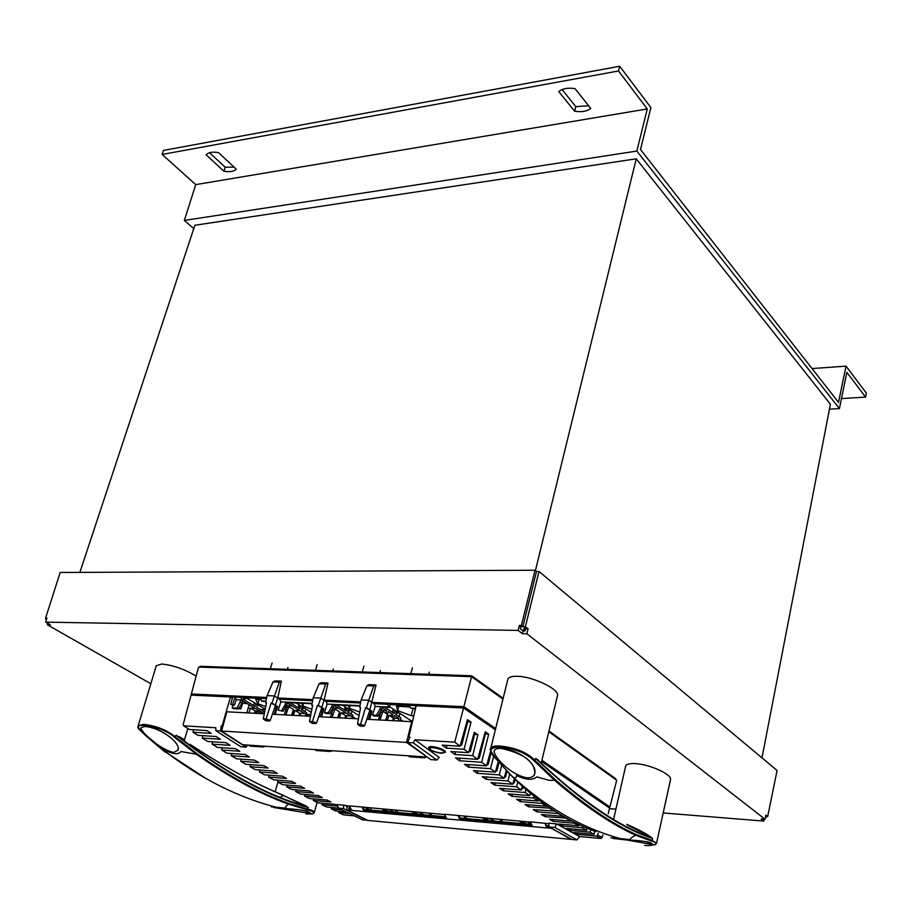 <?xml version="1.0" encoding="UTF-8"?>
<svg xmlns="http://www.w3.org/2000/svg" width="912" height="912" viewBox="0 0 912 912"><rect width="100%" height="100%" fill="white"/><g stroke="black" fill="none" stroke-linecap="round" stroke-linejoin="round"><path stroke-width="1.37" d="M846.005 366.134L838.538 402.374L640.509 149.557L650.883 107.57L619.693 66.245L163.453 150.423L162.154 154.447L195.738 184.623L184.349 220.43L636.838 151.073L839.416 408.599L846.86 372.37L865.602 397.096L866.4 393.163L846.005 366.134L812.056 368.562M839.416 408.599L829.453 409.18M193.777 228.627L184.349 220.43M841.48 398.567L865.602 397.096M636.838 151.073L647.269 108.95L618.496 70.976L619.693 66.245M562.066 89.558L575.803 106.647L588.662 105.769M574.617 111.207L558.748 91.553C562.499 88.532 567.937 87.563 575.027 88.635L590.782 108.448C586.952 111.367 581.571 112.29 574.617 111.207L575.803 106.647M218.47 152.589L236.231 169.142C233.905 171.524 229.801 172.22 223.93 171.251L206.112 154.801C208.369 152.361 212.485 151.62 218.47 152.589M618.496 70.976L162.154 154.447M647.269 108.95L195.738 184.623M209.532 152.726L225.184 167.227L234.053 167.113M223.93 171.251L225.184 167.227M79.868 572.394L194.883 225.264L636.234 158.813L830.41 404.233L761.976 757.872M636.234 158.813L535.424 570.57M524.377 627.832L525.574 628.767L525.038 630.967L521.824 629.987M523.819 630.021L524.651 626.692M520.889 626.635L525.392 626.704L539.015 571.471L777.07 770.48L767.687 816.502L765.67 816.343M525.574 628.767L528.082 628.813L525.392 626.704M46.501 619.487L45.611 618.974L46.66 618.997M47.823 623.375L47.367 624.8L150.845 683.749M45.874 618.176L45.611 618.974M663.184 812.957L763.857 821.085L761.098 818.942L765.077 819.261L765.92 815.123L767.687 816.502M765.077 819.261L526.862 633.772L528.082 628.813M539.015 571.471L536.495 571.482L522.872 626.658L520.866 626.624L519.373 625.45L518.141 630.42L522.359 633.68L526.862 633.772M46.751 618.689L45.6 618.017L46.957 618.04L45.657 622.132L50.422 624.857L47.367 624.8M765.647 816.468L766.468 817.106L766.604 816.422M766.468 817.106L765.533 817.027M763.857 821.085L764.245 819.193M609.478 808.613L615.908 809.138M525.038 630.967L523.032 630.933L520.33 628.824L520.866 626.624M523.032 630.933L522.359 633.68M461.552 740.852L462.806 740.932M45.657 622.132L518.141 630.42M461.996 739.267L463.045 739.963M462.224 743.189L460.925 743.109M519.373 625.45L521.368 625.484L522.872 626.658M45.6 618.017L60.169 572.485L535.025 570.239L521.368 625.484M536.495 571.471L535.025 570.239M244.747 698.455L244.336 699.983M253.593 705.466L254.368 702.707M399.889 721.05L400.847 717.744L395.728 714.427L396.56 711.257M395.147 710.334L394.235 713.458L384.647 707.245M398.191 720.913L398.84 718.451L394.349 715.555L393.642 717.983L392.149 717.026L392.81 714.552L388.273 711.634L387.566 714.073L386.061 713.104L386.722 710.63L382.151 707.678L381.444 710.129L379.928 709.148L380.589 706.663L389.333 707.473L387.133 704.053L417.65 705.694M495.683 728.54L463.877 706.697L372.176 702.411L374.08 703.642L375.22 706.401L372.506 715.076L376.439 715.282L377.83 716.171L381.444 710.129M376.439 715.282L379.928 709.148M372.506 715.076L373.897 715.966L377.83 716.171M398.84 718.451L393.505 718.177L389.002 715.27L392.57 715.453M375.22 706.401L388.683 707.051M389.333 707.473L390.313 704.201M542.024 760.369L609.911 806.983L608.532 806.869M374.08 703.642L387.475 704.281L374.08 703.642M464.208 731.321L465.211 731.527M464.197 731.47L465.074 732.062M609.911 806.983L616.694 780.227L548.853 731.812M502.957 699.071L471.584 676.681L198.554 667.06L191.372 693.964L192.694 694.727M463.877 706.697L471.584 676.681M414.629 712.283L415.804 705.614L409.203 705.295L410.446 708.1L415.325 708.339M410.446 708.1L415.256 708.727M389.561 706.697L411.107 720.719L412.646 720.799M526.634 823.969L521.607 821.324M530.305 823.627L526.691 821.78M519.236 821.119L524.275 823.753M395.147 812.273L395.819 810.244M394.543 812.216L388.968 809.639M429.256 815.305L429.928 813.253M424.046 814.838L418.631 812.25M464.185 818.406L464.858 816.331M409.26 705.443L390.222 704.543M413.797 715.84L411.198 715.703L397.666 710.608L396.458 706.07L409.978 707.039M414.322 708.681L415.211 709.012M397.666 710.608L398.909 706.184M411.198 715.703L413.022 708.613M299.991 705.398L299.227 708.259L298.19 707.621M298.965 704.771L298.167 707.666M393.596 709.319L392.787 712.523M230.759 704.053L234.452 705.124L232.902 705.044L232.184 707.826L237.063 708.077L241.042 699.937L242.729 700.382L240.426 697.144L266.509 698.569L260.091 698.273L262.063 701.317L265.928 701.499M242.729 700.382L243.721 697.304M231.944 696.939L240.791 697.361L235.034 697.087L232.799 704.155M235.034 697.087L236.242 699.698L234.452 705.124M236.242 699.698L242.056 699.983M232.184 707.826L233.62 708.67L238.499 708.92L237.063 708.077M240.369 702.286L241.942 703.209L238.499 708.92M241.714 700.336L242.672 700.895L241.942 703.209M241.976 703.095L247.391 703.711L264.309 713.731M242.672 700.906L247.391 703.711M257.526 704.588L256.762 707.347L264.64 712.033M256.033 703.699L255.189 706.424L243.686 699.595L244.028 698.421L247.448 698.581L265.221 709.171M243.447 698.079L244.028 698.421M255.314 708.396L250.561 708.157L255.235 710.915L259.988 711.166M261.128 713.64L261.607 712.112L256.831 711.862L256.283 713.378M265.118 709.696L260.273 709.445M260.148 698.398L243.629 697.623M300.173 714.837L299.535 714.803M292.934 714.461L291.851 714.404M300.344 714.335L299.467 713.8M294.815 711.029L293.105 710.516M288.409 707.666L286.676 707.222M265.734 706.583L257.891 703.699L255.736 699.356L260.741 699.595M257.891 703.699L259.145 699.515M261.402 700.918L265.996 701.134M501.497 821.723L502.136 819.614M494.977 821.142L489.687 818.52M500.072 821.598L500.734 819.489M248.338 707.564L250.344 708.749M255.041 711.52L256.614 712.454M266.726 697.486L191.372 693.964M238.83 708.373L240.848 708.875L239.138 707.872M615.554 779.407L615.691 778.7L549.024 731.093M386.152 811.475L382.744 809.799M345.922 707.347L345.135 710.402M345.226 706.903L344.417 709.946M482.277 817.859L487.384 820.469M489.687 820.675L484.58 818.064M418.733 814.37L413.489 811.794M389.093 811.726L383.701 809.172M397.472 810.392L396.834 812.421M411.301 811.612L416.556 814.177M285.342 711.349L286.813 712.238M265.278 720.252L263.272 718.861L266.475 702.901L265.654 702.856L266.395 703.312M265.654 702.856L267.102 695.605L273.03 681.902L275.048 680.876L280.611 681.104M312.85 699.641L277.715 697.999L281.386 681.127L279.357 682.153L271.913 703.163L271.092 703.118L266.122 719.009L263.272 718.861M300.709 713.309L299.866 715.703M302.488 710.311L303.08 708.157L304.619 708.236M304.973 711.816L305.771 708.943M302.168 706.732L301.382 709.627L306.626 712.831L305.702 716.023M306.842 716.08L305.862 715.487M285.49 710.893L286.414 711.713L286.858 710.129L285.775 709.992M292.376 715.304L291.692 714.894M293.892 710.984L292.695 715.327M285.741 711.086L286.026 710.083M392.422 712.283L393.254 709.103M308.245 716.159L308.541 715.282L306.295 713.925M300.071 715.133L299.204 714.609M305.976 715.111L307.64 716.125M271.913 703.163L275.515 705.25L271.092 703.118M275.162 714.381L277.579 706.492L275.515 705.25L270.237 720.343L266.122 719.009M270.237 720.343L269.12 721.039L265.711 720.64M300.698 705.831L299.831 708.681L289.959 702.662M292.114 705.934L287.177 705.683L285.171 704.486L285.844 702.092L306.136 714.461M287.451 703.072L283.222 711.246L278.149 710.197L283.222 711.246M285.171 704.486L281.797 710.391M267.102 695.605L274.181 695.936L279.676 699.185L312.634 700.747L279.676 699.196L280.862 701.852L312.121 703.357M280.862 701.852L278.149 710.197M286.505 702.502L312.052 703.733M331.501 713.914L332.948 714.814M311.79 705.113L313.215 697.726L320.557 698.068L324.056 700.165L327.989 683.111L325.675 684.023L318.288 705.432L321.845 707.552L317.433 705.386L312.463 721.586L309.499 721.426L312.634 705.158L311.79 705.113L312.554 705.603M311.459 722.828L309.499 721.426M313.215 697.726L319.109 683.761L321.104 682.712L326.918 682.94M340.86 713.629L339.617 713.355L338.432 717.767M340.484 713.389L340.529 714.586M345.215 717.197L346.036 717.71M354.198 718.61L354.494 717.721L352.488 716.467M352.043 718.075L352.762 718.531M346.708 715.715L345.876 718.166M351.04 710.573L349.114 710.471L348.555 712.546M351.131 714.164L351.941 711.132M348.475 708.943L347.666 711.987L352.853 715.236L351.918 718.485M331.615 713.537L333.028 714.598M296.001 702.958L311.266 712.295M346.172 717.288L345.272 717.231M338.66 716.889L337.976 716.855M346.275 717.003L345.443 716.49M334.544 710.186L332.846 709.673M311.847 709.274L302.773 705.911L301.633 703.232M302.773 705.911L303.536 703.323M353.605 718.576L352.157 717.676M360.73 701.875L324.056 700.165L321.719 707.473M325.846 713.458L324.433 712.591L328.229 712.785L329.642 713.663L325.846 713.458M324.056 700.165L325.994 701.374L327.157 704.087L324.433 712.591M312.463 721.586L316.567 722.942L321.845 707.552L323.885 708.818L321.469 716.866M344.93 718.109L345.705 715.669L341.134 712.819L339.412 717.824M337.702 717.733L339.572 711.839L334.966 708.966L332.082 717.311L330.691 716.456L333.142 707.826M329.642 713.663L333.188 707.735L331.649 706.777L328.229 712.785M341.134 712.819L346.252 713.081L350.812 715.931L345.705 715.669M331.649 706.777L332.321 704.338L332.983 704.748L333.906 705.329L333.188 707.735M333.906 705.341L338.512 708.236L333.393 707.974M325.994 701.374L360.525 703.004L325.994 701.374M359.248 725.507L357.493 724.082L360.582 707.495L359.693 707.461L361.095 699.926L366.955 685.687L373.772 685.961L376.052 685.026L369.827 709.855L371.971 711.223L369.554 719.431M366.955 685.687L368.915 684.616L374.992 684.855M373.772 685.961L368.71 700.279L372.176 702.411M360.571 724.253L364.675 725.633L369.964 709.935L365.552 707.746L360.571 724.253L357.493 724.082M365.552 707.746L366.453 707.792L368.71 700.279L361.095 699.926M364.675 725.633L363.5 726.34L359.773 725.884M359.693 707.461L360.491 707.986M347.027 708.031L346.138 711.018L336.391 704.908M338.512 708.236L346.252 713.081M350.812 715.931L352.351 716.9M332.983 704.748L359.955 706.048M342.536 705.204L359.066 715.624M393.004 719.773L393.916 719.819M393.995 719.602L393.209 719.101M388.694 716.194L386.996 715.76M382.424 712.819L380.783 712.226M359.727 712.101L349.33 708.214L348.384 705.489M349.33 708.214L350.083 705.569M387.064 715.806L385.89 720.298M388.398 717.071L388.17 715.863M393.722 720.4L392.958 719.91M327.157 704.087L360.023 705.671M379.426 716.581L380.851 717.493M379.495 716.33L379.939 714.917M380.908 717.299L379.78 716.581M394.451 718.223L393.619 720.719M396.367 714.837L396.88 712.876L399.239 712.99M399.046 716.57L399.866 713.401M401.873 721.153L402.181 720.252L400.151 720.149M400.094 720.355L401.291 721.13M277.715 697.999L275.378 705.17M298.874 715.658L299.649 713.252L295.021 710.448L293.299 715.35M291.566 715.259L293.436 709.479L288.773 706.652L285.889 714.848L284.476 714.005L287.177 705.683M392.719 720.674L393.505 718.177M389.002 715.27L387.281 720.377M385.582 720.286L387.463 714.278L382.926 711.36L380.042 719.876L378.662 718.998L381.319 710.323M366.453 707.792L369.827 709.855M369.793 710.448L370.922 711.178L368.505 719.374M371.971 711.223L370.922 711.178M318.288 705.432L317.433 705.386M323.885 708.818L322.882 708.761L320.454 716.809M321.685 708.02L322.882 708.761M277.579 706.492L276.61 706.447L274.193 714.335M275.356 705.694L276.61 706.447M316.567 722.942L315.415 723.638L311.858 723.216M471.356 676.681L471.584 675.781L503.15 698.33M199.933 667.105L200.195 666.307L471.584 675.781M466.317 816.457L465.679 818.543M431.433 813.379L430.806 815.442M254.459 713.275L255.235 710.915M248.839 712.979L250.561 708.157M299.717 713.948L300.47 713.993M306.979 714.335L310.832 714.541M242.626 703.471L240.848 708.875M295.021 710.448L299.945 710.699M304.562 713.503L299.649 713.252M386.722 710.63L381.364 710.357M192.854 694.431L230.736 696.13L231.967 696.859L231.762 697.703M192.626 695.183L192.877 694.363M222.722 726.841L221.194 725.952L222.118 726.009L230.736 696.13M417.616 705.808L417.878 704.896L463.535 707.039L495.558 729.019M530.214 794.01L531.217 793.964M549.024 826.945L548.785 823.183L556.457 823.855L554.884 827.469L549.024 826.945L571.892 839.439L576.886 839.906L579.656 836.555L600.837 838.504L602.159 837.455L602.798 834.936M554.884 827.469L576.886 839.906M347.096 807.12L346.058 805.855M367.148 820.082L362.794 819.979L338.648 808.157L343.63 808.602L343.505 805.136L349.353 806.151M367.057 820.378L343.63 808.602M221.194 725.952L220.681 730.979L215.848 730.683L215.813 727.753L183.757 725.815L189.092 729.304M222.004 729.429L221.251 729.019M222.118 726.009L222.836 726.419M183.757 725.815L183.175 724.618L191.053 695.115L230.508 696.973L232.4 698.068L230.725 704.167L232.822 705.364M220.681 730.979L246.183 747.145L240.882 746.78L215.848 730.683M409.773 737.74L408.838 737.113L409.91 737.181L407.596 742.482L430.681 759.605L436.848 760.027L439.219 757.45L414.971 739.769L413.239 742.835L436.848 760.027M413.239 742.835L407.596 742.482M513.171 782.758L514.243 782.827L515.086 779.418M521.744 788.47L522.758 788.549L523.146 786.988M504.518 776.864L505.636 776.944L507.061 771.21M486.712 777.001L486.13 779.338L482.22 776.682L504.142 778.267L506.274 770.378M509.728 774.014L508.007 780.946L486.13 779.338M495.376 782.918L494.817 785.175L490.941 782.587L512.783 784.217L514.288 778.631M494.817 785.175L516.614 786.817L521.333 789.986L522.337 786.258M517.799 782.029L516.614 786.817M503.948 788.652L503.401 790.829L499.571 788.321L521.333 789.986M525.882 789.427L525.13 792.517L503.401 790.829M512.419 794.227L511.906 796.324L508.109 793.885L529.792 795.583L530.408 793.292M511.906 796.324L533.554 798.034L538.171 801.021L538.502 799.756M533.999 796.233L533.554 798.034M520.809 799.63L520.319 801.648L516.568 799.288L538.171 801.021M542.116 802.457L541.888 803.392L520.319 801.648M529.12 804.863L528.641 806.812L524.936 804.521L546.459 806.288L546.619 805.684M550.244 808.157L528.641 806.812M537.339 809.947L536.883 811.817L533.212 809.605L554.747 811.099M536.883 811.817L558.304 813.618L562.864 816.035M545.467 814.861L545.034 816.662L541.409 814.519L562.784 816.331M566.477 818.087L545.034 816.662M553.527 819.626L553.105 821.347L549.526 819.284L570.832 821.131L570.98 820.526M553.105 821.347L574.378 823.205L578.789 825.759L579.097 824.585M574.571 822.373L574.378 823.205M562.544 824.334L562.157 825.987L558.623 823.992L578.789 825.759M562.157 825.987L582.289 827.765L586.667 830.251L587.18 828.233M582.654 826.238L582.289 827.765M570.433 828.803L570.057 830.376L566.569 828.449L586.667 830.251M590.714 829.703L590.121 832.177L570.057 830.376M577.786 832.861L577.433 834.377L573.99 832.519L594.02 834.332L594.784 831.311M577.433 834.377L596.368 836.11L597.702 835.05L598.192 832.964M608.19 813.709L609.604 808.123L541.728 761.588M556.457 823.855L579.656 836.555M544.92 823.091L547.052 827.936L532.551 826.637L530.396 821.815L548.819 823.73M547.052 827.936L545.536 823.433M549.013 826.705L547.246 826.728M458.109 815.453L460.332 820.15L446.732 818.93L444.497 814.256L530.339 822.1M460.332 820.15L460.526 818.987L458.747 815.784M531.001 825.28L460.526 818.987M362.053 806.995L364.367 811.543L351.736 810.415L349.41 805.877L444.429 814.53M364.367 811.543L364.549 810.426L362.714 807.325M445.124 817.619L364.549 810.426M338.648 808.157L336.973 804.555L343.505 805.136M354.403 815.887L343.493 814.883L338.614 812.626L338.945 811.247M349.843 813.652L338.614 812.626M330.942 807.416L331.375 808.921L335.719 810.95L346.286 811.908M342.194 809.902L331.432 808.933M338.626 808.1L326.792 807.04L321.982 804.726L322.346 803.221M337.702 806.117L321.982 804.726M189.525 729.509L206.853 730.58L211.208 733.385L192.991 732.233L197.927 735.357L216.121 736.52L220.453 739.256L202.27 738.082L207.708 741.467L225.868 742.664L230.166 745.343L212.029 744.124L217.409 747.407L235.524 748.649L239.788 751.26L221.684 750.006L227.008 753.198L245.089 754.475L249.318 757.017L231.249 755.717L236.516 758.818L254.551 760.129L258.757 762.614L240.722 761.281L245.932 764.302L263.933 765.635L268.094 768.052L250.105 766.696L255.257 769.625L273.212 770.993L277.339 773.342L259.396 771.951L264.491 774.801L282.412 776.203L286.493 778.483L268.595 777.058L273.646 779.828L291.521 781.253L295.568 783.465L277.704 782.029L282.709 784.708L300.55 786.167L304.551 788.31L286.733 786.839L291.692 789.45L309.487 790.932L313.443 793.018L295.67 791.525L300.584 794.056L318.345 795.56L322.255 797.578L304.528 796.062L309.407 798.513L327.112 800.052L330.988 802.001L313.295 800.462L318.14 802.845L334.909 804.327L337.44 805.57M313.295 800.462L313.682 798.889M304.528 796.062L304.927 794.42M295.67 791.525L296.092 789.815M286.733 786.839L287.177 785.072M277.704 782.029L278.171 780.182M268.595 777.058L269.074 775.154M259.396 771.951L259.897 769.979M250.105 766.696L250.629 764.644M240.722 761.281L241.27 759.172M231.249 755.717L231.819 753.529M221.684 750.006L222.277 747.737M212.029 744.124L212.633 741.787M202.27 738.082L202.897 735.676M192.991 732.233L193.64 729.76M247.471 745.07L246.183 747.145M246.81 712.876L249.136 704.748M249.945 746.107L263.112 746.985L261.254 745.993L248.087 745.115L251.427 746.21M263.112 746.985L265.472 746.267M316.247 750.553L330.155 751.488L328.331 750.462L314.423 749.539L317.707 750.656M330.155 751.488L332.47 750.736M409.442 756.8L424.399 757.804L422.632 756.755L407.664 755.752L410.856 756.892M424.399 757.804L426.656 757.017M495.364 729.805L463.535 707.974L416.157 705.74L408.838 737.113M414.971 739.769L454.757 742.163L460.058 746.21L467.446 719.716L471.014 722.133L464.083 749.265L468.631 752.674L474.274 732.336L477.934 734.798L472.644 755.66L454.86 754.498L455.544 751.841M463.535 707.974L454.757 742.163M484.557 734.32L485.287 734.365M495.775 770.8L496.937 770.879L499.069 762.364M501.691 765.35L499.309 774.904L477.352 773.33L477.968 770.914M477.352 773.33L473.419 770.594L495.398 772.145L498.305 761.486M469.121 764.644L468.483 767.14L464.516 764.336L486.575 765.841L490.747 750.622M460.184 758.191L459.523 760.768L455.51 757.883L477.66 759.354L485.252 731.8L488.718 734.16L485.389 733.966L479.256 758.203L477.991 758.123M484.774 733.556L485.389 733.966M488.718 734.16L481.627 762.261L459.523 760.768M468.483 767.14L490.519 768.668L495.398 772.145M493.7 756.002L490.519 768.668M486.928 764.552L488.148 764.632L491.283 752.149M468.962 751.499L470.273 751.579L474.628 734.434M477.934 734.798L473.841 733.909M454.86 754.498L450.836 751.534L468.631 752.674M441.533 753.301L445.387 752.297C446.401 749.322 428.879 744.386 428.594 747.612C429.826 750.302 434.146 752.195 441.533 753.301M594.02 834.332L590.121 832.177M570.832 821.131L566.386 818.486M554.667 811.395L550.141 808.591M546.459 806.288L541.888 803.392M529.792 795.583L525.13 792.517M512.783 784.217L508.007 780.946M504.142 778.267L499.309 774.904M486.575 765.841L481.627 762.261M477.66 759.354L472.644 755.66M460.058 746.21L442.195 745.115L446.253 748.148L464.083 749.265M446.253 748.148L446.96 745.4M471.014 722.133L466.955 721.483M460.366 745.093L461.711 745.172L467.651 721.962M463.307 707.963L463.535 707.039M608.441 807.325L608.589 806.596L541.91 760.825M431.809 747.566L429.301 748.376L431.251 750.28C437.703 752.936 442.126 753.586 444.509 752.195C442.913 749.824 438.683 748.273 431.809 747.566M551.19 828.13L570.912 839.348L367.901 820.447L346.617 809.947L347.153 806.801L346.446 806.732M368.767 809.332L369.166 807.895M371.298 808.078L370.751 810.095M396.925 812.432L397.598 810.403M430.897 815.453L431.57 813.39M465.781 818.554L466.442 816.468M501.6 821.735L502.273 819.626M349.843 808.83L348.84 809.024L350.071 809.126M348.84 809.024L349.228 806.14M551.167 828.301L346.617 809.947M362.896 809.4L444.589 816.662M458.918 817.939L530.476 824.3M545.695 825.656L548.956 825.953M370.272 810.061L365.062 807.53M412.349 722.076L411.711 721.688L406.558 742.425L426.827 756.755M426.725 757.028L242.82 744.762L221.57 731.036L406.558 742.425M411.711 721.688L366.818 719.283M358.473 718.838L318.698 716.718M310.49 716.273L272.369 714.233M264.286 713.8L226.849 711.805L221.57 731.036M145.806 735.71L141.064 731.093L166.372 752.229L164.992 752.012L145.726 735.642M173.713 752.446L178.148 750.063C180.679 743.257 162.188 728.141 144.985 726.454L140.984 727.742C140.277 731.31 159.703 749.607 173.713 752.446L178.182 750.063C180.633 741.627 157.651 726.659 144.985 726.454L140.961 727.742C139.627 730.808 160.478 750.109 173.713 752.446M314.23 812.82L314.309 812.626C314.264 811.304 312.086 810.152 307.789 809.183L289.047 803.597C260.672 793.508 229.995 776.864 197.015 753.7L175.492 737.056C166.816 729.976 156.18 725.747 143.583 724.356L138.202 725.758C138.977 727.217 136.025 724.687 141.064 731.093L141.064 731.093C126.893 720.56 163.054 725.713 174.876 737.614L196.456 754.27C229.505 777.446 260.205 794.078 288.591 804.179C285.958 805.82 285.182 807.154 286.231 808.18L271.32 806.824M306.717 811.121C299.763 809.651 291.065 808.739 280.588 808.374L278.627 807.895C239.662 798.125 202.247 779.578 166.372 752.24L165.665 750.428C173.348 754.384 178.433 754.748 180.929 751.511L196.456 754.27L197.015 753.7M166.406 752.571L206.306 778.723M306.147 813.971L310.924 813.413C308.074 810.711 297.95 809.024 280.588 808.374L274.261 807.679M306.637 814.017L306.854 813.208L306.637 814.017L310.946 813.413L307.766 811.429M289.047 803.597L288.591 804.179L307.344 809.776C312.953 811.099 314.765 812.478 312.793 813.903L273.953 807.53M317.091 802.332L314.309 812.626L312.793 813.903L305.987 813.949M310.502 813.846L311.722 813.789M307.344 809.776L308.233 807.53L305.36 805.649L280.303 794.113M174.876 737.614L176.05 735.209C224.329 772.703 268.39 796.792 308.245 807.473L305.36 805.649M138.202 725.758L156.26 665.737L161.698 664.004C173.269 665.236 184.748 669.26 196.137 676.088M279.813 797.362L283.678 795.424C255.485 783.864 224.341 766.867 190.232 744.431L188.51 744.443M176.016 735.254L179.162 737.181C225.253 772.453 267.341 795.458 305.429 806.185L282.31 794.933M183.266 740.419L183.928 740.51C185.74 741.08 184.156 739.974 179.162 737.181L176.05 735.209M179.083 736.6L184.555 739.723L183.928 740.51M183.061 739.586L182.069 739.484M527.068 777.845C531.776 777.845 534.352 776.317 534.831 773.262C537.179 762.865 516.568 749.026 501.304 748.41C497.086 748.193 494.737 749.06 494.236 751.032C493.403 756.31 510.161 774.881 527.068 777.845C531.502 777.936 534.079 776.397 534.797 773.239C534.774 761.771 523.613 753.494 501.304 748.41C496.812 748.25 494.452 749.117 494.213 751.009C492.799 755.9 511.142 775.496 527.068 777.845M595.718 831.664C565.885 820.561 538.205 802.355 512.692 777.035L495.695 758.408M495.923 758.67C488.102 750.941 489.516 747.042 500.152 746.996C515.337 748.604 526.783 753.335 534.466 761.189L554.245 780.034C584.501 806.094 611.667 824.505 635.744 835.244C631.993 837.045 630.169 838.481 630.272 839.564L610.937 837.797M512.51 776.853L513.41 777.434C515.679 778.073 516.751 777.412 516.625 775.439C525.631 780.011 532.369 780.49 536.826 776.876L549.092 780.307L553.06 780.33L554.895 779.361L535.173 760.54C527.467 752.537 515.759 747.692 500.05 746.016C494.042 745.754 490.918 746.677 490.667 748.798L507.79 679.543C508.372 677.24 511.507 676.157 517.207 676.282C532.961 676.43 559.763 689.426 557.506 695.651L541.181 763.276M643.45 841.217L613.309 838.538M644.579 845.378L645.183 845.435C649.538 845.732 651.932 845.424 652.376 844.501L652.411 844.364C652.433 843.372 650.37 842.471 646.243 841.651M645.183 845.435C649.777 845.72 652.183 845.413 652.399 844.501L652.433 844.375C650.701 841.924 641.603 840.419 625.176 839.849L613.103 838.424M656.207 843.839L656.549 843.212L652.24 840.465L636.291 834.594L635.744 835.244L651.704 841.138C655.625 842.152 656.765 843.361 655.101 844.751L652.399 844.501M541.397 763.492L535.697 758.408C580.26 800.816 619.248 827.515 652.661 838.504L650.176 837.102C618.233 825.987 580.99 800.497 538.468 760.631L541.329 763.435M626.738 824.345C636.359 828.461 644.134 832.519 650.039 836.498L627.889 825.337M535.697 758.408L534.466 761.189M538.308 759.958L535.675 758.465M651.704 841.138L652.65 838.573L650.039 836.498M636.291 834.594C612.214 823.844 585.082 805.433 554.895 779.361M613.582 819.386L625.609 766.319C626.145 764.21 629.383 763.31 635.311 763.606C649.697 764.245 672.247 774.55 670.502 779.578L656.549 843.212L655.101 844.751M651.385 845.196L654.588 844.706M279.357 682.153L273.03 681.902M266.737 719.397L269.12 721.039M325.675 684.023L319.109 683.761M360.331 726.169L357.983 724.47M361.175 724.652L363.5 726.34M266.19 720.868L263.773 719.226M312.371 723.467L309.989 721.802M313.055 721.973L315.415 723.638M602.159 837.455L597.702 835.05M600.837 838.504L596.368 836.11M519.179 821.119L524.195 823.741M272.084 663.035L270.351 668.758M287.964 667.459L287.474 669.351M482.22 817.859L487.316 820.469M411.255 811.6L416.488 814.165M412.452 667.789L410.799 673.66M429.29 672.098L428.765 674.287M317.159 664.563L315.449 670.331M333.336 668.952L332.834 670.936M363.922 666.136L362.235 671.962M380.407 670.502L379.894 672.577M264.491 719.807L265.996 720.833M312.155 723.421L310.707 722.407M360.103 726.123L358.701 725.108M192.797 694.374L192.546 695.183M335.65 810.95L331.375 808.933M183.608 725.781L189.354 729.475M444.509 752.195L444.828 751.089M429.313 748.33L429.655 746.791M273.976 807.462L274.17 806.755M275.139 791.912L277.864 782.108M190.038 744.352C223.839 766.604 254.813 783.556 282.959 795.207M187.849 728.506L184.555 739.723M495.866 758.636L510.173 774.47M510.218 774.505L513.365 777.412M513.41 777.434C547.827 808.625 584.341 829.247 622.942 839.302L652.376 844.501M490.667 748.798C489.117 748.25 490.85 751.534 495.877 758.636"/></g></svg>
